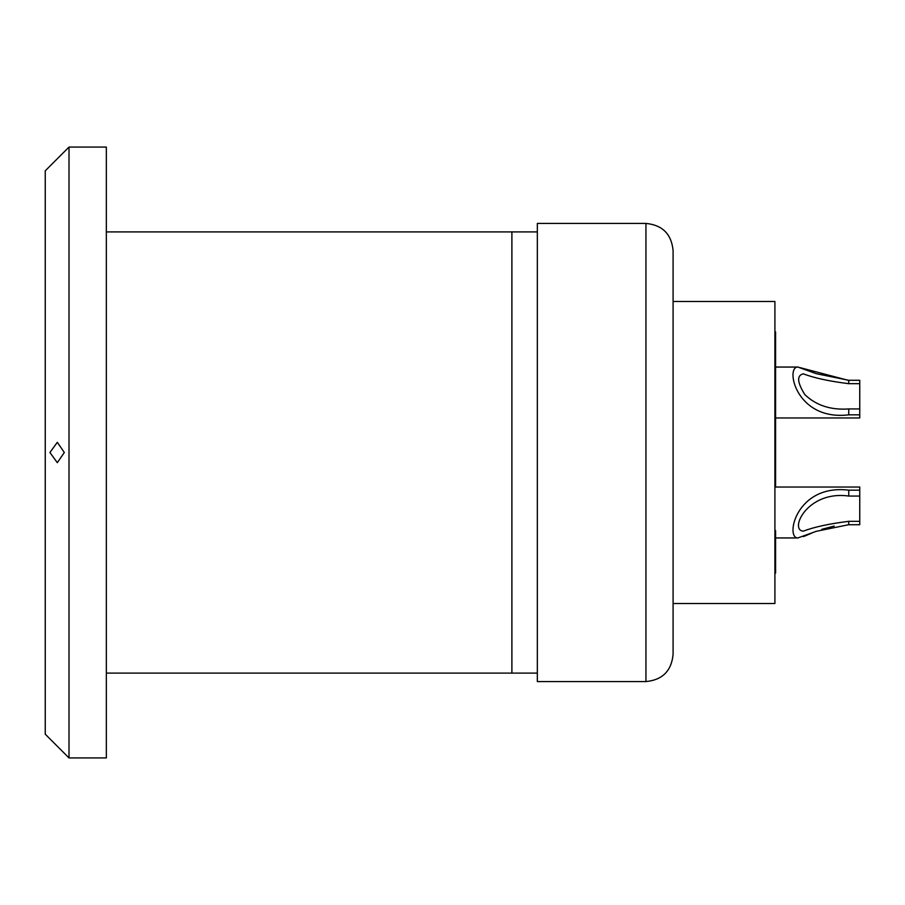 <?xml version="1.0" encoding="UTF-8"?>
<svg xmlns="http://www.w3.org/2000/svg" width="905" height="905" viewBox="0 0 905 905"><rect width="100%" height="100%" fill="white"/><g stroke="black" fill="none" stroke-linecap="round" stroke-linejoin="round"><path stroke-width="1.36" d="M774.906 301.478L774.906 603.522L673.094 603.522L673.094 301.478L774.906 301.478M673.094 452.5L673.094 250.572C671.487 234.078 662.437 225.028 645.944 223.422L645.944 681.578C662.437 679.972 671.487 670.922 673.094 654.428L673.094 452.5M645.944 223.422L537.344 223.422L537.344 231.906L511.891 231.906L511.891 673.094L537.344 673.094L537.344 681.578L645.944 681.578M537.344 673.094L537.344 231.906M106.338 673.094L511.891 673.094M106.338 231.906L511.891 231.906M106.338 452.5L106.338 757.938L69.006 757.938L69.006 147.062L106.338 147.062L106.338 452.5M69.006 757.938L45.25 734.181L45.25 170.819L69.006 147.062M49.933 452.5L57.309 442.319L64.323 452.5L57.309 462.681L49.933 452.5M803.436 536.597L811.434 533.283M821.751 529.335L834.229 526.065M848.686 524.719L816.31 531.303L797.859 537.943C784.974 538.158 796.196 483.723 848.743 490.171L859.75 490.171L859.75 524.719L848.743 524.719L848.743 521.325L859.75 521.325M859.75 414.829L848.743 414.829C796.14 421.221 784.974 366.797 797.859 367.057L816.276 373.686L848.743 380.281L859.75 380.281L859.75 417.963L774.906 417.963M859.75 383.675L848.743 383.675C829.41 381.277 814.251 377.996 803.278 373.844C796.638 375.417 797.158 382.34 804.85 394.637C816.129 405.417 830.756 410.191 848.743 408.947L859.75 408.947M859.75 496.053L848.743 496.053C807.237 490.227 788.956 530.183 803.278 531.156C814.229 527.004 829.387 523.735 848.743 521.325M848.076 380.281L797.859 367.057L775.585 367.057M774.906 417.827L775.585 417.827L775.585 331.886L774.906 331.852M774.906 537.808L775.585 537.808L775.585 573.114L774.906 573.148M774.906 530.545L775.585 530.613L775.585 537.808M775.585 417.963L775.585 487.037M774.906 487.037L859.75 487.037L859.75 490.171M775.585 537.943L797.859 537.943M848.743 383.675L848.743 380.281M848.743 414.829L848.743 408.947M848.743 496.053L848.743 490.171M774.906 367.192L775.585 367.192"/></g></svg>
